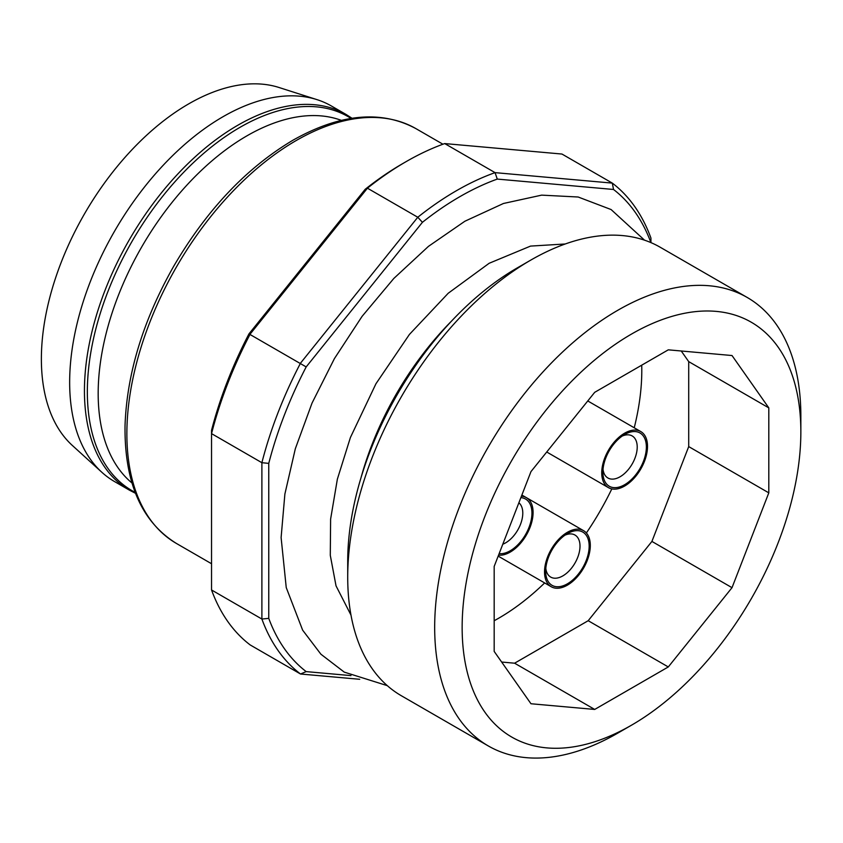 <?xml version="1.0" encoding="UTF-8"?>
<svg xmlns="http://www.w3.org/2000/svg" width="843" height="843" viewBox="0 0 843 843"><rect width="100%" height="100%" fill="white"/><g stroke="black" fill="none" stroke-linecap="round" stroke-linejoin="round"><path stroke-width="1.26" d="M545.811 568.382A24.278 14.015 120 0 0 550.7 577.086A24.278 14.015 120 0 0 562.839 575.885A24.278 14.015 120 0 0 578.698 554.494A24.278 14.015 120 0 0 574.979 535.042A24.278 14.015 120 0 0 564.989 535.157M567.413 583.809A30.748 17.756 -60 0 1 545.674 571.259A30.748 17.756 -60 0 1 567.413 533.608A30.748 17.756 -60 0 1 589.162 546.159A30.748 17.756 -60 0 1 567.413 583.809M567.413 585.137A32.361 18.683 -60 0 1 551.238 586.739A32.361 18.683 -60 0 1 551.238 549.362A32.361 18.683 -60 0 1 583.598 530.679A32.361 18.683 -60 0 1 588.562 556.612A32.361 18.683 -60 0 1 567.413 585.137M603.019 469.288A24.278 14.015 120 0 0 607.919 477.992A24.278 14.015 120 0 0 620.048 476.79A24.278 14.015 120 0 0 635.907 455.399A24.278 14.015 120 0 0 632.187 435.947A24.278 14.015 120 0 0 622.208 436.063M624.631 484.714A30.748 17.756 -60 0 1 602.893 472.164A30.748 17.756 -60 0 1 624.631 434.503A30.748 17.756 -60 0 1 646.37 447.053A30.748 17.756 -60 0 1 624.631 484.714M624.631 486.042A32.361 18.683 -60 0 1 608.446 487.644A32.361 18.683 -60 0 1 608.446 450.267A32.361 18.683 -60 0 1 640.817 431.584A32.361 18.683 -60 0 1 645.77 457.517A32.361 18.683 -60 0 1 624.631 486.042M502.807 544.209A24.278 14.015 120 0 0 505.621 542.85A24.278 14.015 120 0 0 521.143 522.534A24.278 14.015 120 0 0 518.877 502.786M520.869 497.644A30.748 17.756 -60 0 1 531.227 519.899A30.748 17.756 -60 0 1 510.205 550.785A30.748 17.756 -60 0 1 499.13 553.672M521.448 496.169A32.361 18.683 -60 0 1 526.38 497.644A32.361 18.683 -60 0 1 531.343 523.577A32.361 18.683 -60 0 1 510.205 552.102A32.361 18.683 -60 0 1 498.561 555.147M668.288 666.95L588.193 620.711L651.913 541.427L732.019 587.676L668.288 666.95L594.705 709.437L530.974 703.747L494.177 651.407L494.177 566.433L530.974 471.606L594.705 392.322L668.288 349.834L732.019 355.535L768.805 407.875L768.805 492.849L688.71 446.6L688.71 361.626L681.239 350.994M651.913 541.427L688.71 446.6M768.805 492.849L732.019 587.676M768.805 407.875L688.71 361.626M594.705 709.437L514.599 663.199L588.193 620.711M501.659 662.04L514.599 663.199M317.042 99.653L279.001 87.493A208.284 120.254 120 0 0 188.653 103.9A208.284 120.254 120 0 0 56.376 275.577A208.284 120.254 120 0 0 72.34 445.452L101.887 472.312A216.851 125.196 120 0 0 114.564 481.585L129.358 490.12A216.851 125.196 120 0 1 96.113 316.357A216.851 125.196 120 0 1 237.779 125.27A216.851 125.196 120 0 1 346.199 114.532L331.404 105.997A216.851 125.196 120 0 0 317.042 99.653A216.851 125.196 120 0 0 222.984 116.734A216.851 125.196 120 0 0 85.269 295.461A216.851 125.196 120 0 0 101.887 472.312M341.341 120.359A210.371 121.455 120 0 0 246.936 135.839A210.371 121.455 120 0 0 112.446 311.847A210.371 121.455 120 0 0 131.972 482.997M406.073 161.656L402.638 163.637A286.43 165.376 120 0 0 365.209 189.275L248.97 333.881A286.43 165.376 120 0 0 211.54 430.341L211.54 589.974A291.288 168.178 120 0 0 250.181 644.937L300.529 674.01A291.288 168.178 -60 0 1 261.888 619.036L261.888 462.702A291.288 168.178 -60 0 1 300.529 363.122L417.78 217.252A291.288 168.178 -60 0 1 495.052 172.636L444.704 143.573A291.288 168.178 120 0 0 406.073 161.656A291.288 168.178 120 0 0 367.432 188.189L250.181 334.049A291.288 168.178 120 0 0 211.54 433.629L261.888 462.702L268.759 463.376L268.759 618.372A286.43 165.376 120 0 0 306.178 671.608L350.973 675.612M650.944 242.615L650.944 238.084A291.288 168.178 -60 0 0 612.313 183.11L561.965 154.048L444.704 143.573M365.209 189.275L367.432 188.189L417.78 217.252L422.427 222.31L306.178 366.916A286.43 165.376 120 0 0 268.759 463.376M248.97 333.881L306.178 366.916M650.901 242.594A286.43 165.376 120 0 0 613.525 189.475L612.313 183.11L495.052 172.636L497.275 179.085A286.43 165.376 120 0 0 422.427 222.31M211.54 589.974L261.888 619.036L268.759 618.372M359.708 679.289L300.529 674.01L306.178 671.608M613.525 189.475L497.275 179.085M530.795 260.097L517.065 268.021A239.507 138.273 120 0 0 347.716 561.354L347.716 577.202A258.927 149.485 -60 0 1 530.795 260.097L530.795 260.097A258.927 149.485 -60 0 1 660.259 247.273L747.225 297.474A258.927 149.485 120 0 0 617.761 310.298A258.927 149.485 120 0 0 448.613 538.466A258.927 149.485 120 0 0 488.308 745.95A258.927 149.485 120 0 0 617.771 733.125L631.502 725.191A239.507 138.273 120 0 0 800.85 431.869A239.507 138.273 120 0 0 631.491 334.081A239.507 138.273 120 0 0 462.143 627.413A239.507 138.273 120 0 0 631.502 725.191M488.308 745.95L401.342 695.738A258.927 149.485 -60 0 1 347.716 577.202M800.85 431.869L800.85 416.01A258.927 149.485 120 0 0 747.225 297.474M494.177 620.722A202.288 116.787 120 0 0 498.761 618.172A202.288 116.787 120 0 0 544.652 582.935M586.38 532.966A202.288 116.787 120 0 0 611.818 488.908M634.231 427.78A202.288 116.787 120 0 0 641.723 365.177M351.046 118.431A215.977 124.701 120 0 0 240.065 127.304A215.977 124.701 120 0 0 98.167 320.382A215.977 124.701 120 0 0 135.143 492.375M296.22 140.518A239.507 138.273 120 0 0 139.759 351.573A239.507 138.273 120 0 0 176.472 543.482C141.55 521.849 124.406 482.639 125.027 425.863C126.808 373.87 142.941 320.814 173.447 266.704C206.503 210.097 246.356 167.936 292.985 140.191C340.119 113.679 381.11 109.832 415.968 128.652A239.507 138.273 120 0 0 296.22 140.518M361.078 477.486A218.463 126.134 -60 0 1 451.11 321.531M498.181 556.117L551.238 586.739M526.496 497.718L583.598 530.679M546.728 452.006L608.446 487.644M587.761 400.952L640.817 431.584M521.88 495.041L526.38 497.644M135.512 493.313L129.358 490.12M352.047 118.273L346.199 114.532M442.923 144.216L415.968 128.652M211.54 563.735L176.472 543.482M350.973 615.074L336.03 585.864L330.287 555.316L330.614 519.109L337.358 479.182L350.403 437.517L375.957 383.744L409.435 334.418L448.234 293.238L489.151 263.279L530.542 246.093L565.221 243.985M644.516 240.16L611.101 209.549L578.172 197.009L541.659 195.133L503.461 203.479L464.883 221.235L428.444 246.377L393.807 278.464L362.1 316.336L334.408 358.623L312.047 403.049L295.335 448.708L284.881 494.051L281.109 537.581L286.241 587.582L302.648 630.164L320.909 654.21L344.26 672.124L387.316 685.654"/></g></svg>
